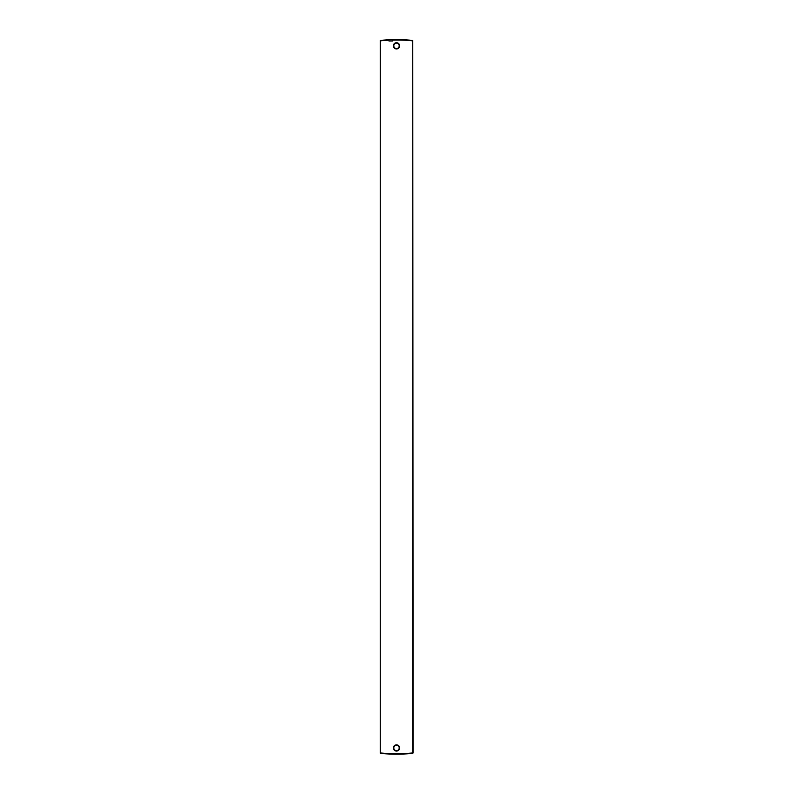 <?xml version="1.0" encoding="UTF-8"?>
<svg xmlns="http://www.w3.org/2000/svg" width="793" height="793" viewBox="0 0 793 793"><rect width="100%" height="100%" fill="white"/><g stroke="black" fill="none" stroke-linecap="round" stroke-linejoin="round"><path stroke-width="0.59" stroke-dasharray="3.96 2.97" d="M413.113 752.934L412.747 40.443A158.977 158.977 0 0 0 380.253 40.443L380.253 753.35A158.977 158.977 0 0 0 412.747 753.35L413.113 752.934L412.747 753.35A158.977 158.977 0 0 1 380.253 753.35L380.293 40.859A158.56 158.56 0 0 1 412.707 40.859L412.707 752.934A158.56 158.56 0 0 1 380.293 752.934L380.253 753.35M399.196 747.948A2.696 2.696 0 0 0 396.5 745.251A2.696 2.696 0 0 0 393.804 747.948A2.696 2.696 0 0 0 396.5 750.654A2.696 2.696 0 0 0 399.196 747.948A2.696 2.696 0 0 0 396.5 745.251A2.696 2.696 0 0 0 393.804 747.948A2.696 2.696 0 0 0 396.5 750.654A2.696 2.696 0 0 0 399.196 747.948M399.196 45.845A2.696 2.696 0 0 0 396.5 43.139A2.696 2.696 0 0 0 393.804 45.845A2.696 2.696 0 0 0 396.5 48.542A2.696 2.696 0 0 0 399.196 45.845A2.696 2.696 0 0 0 396.5 43.139A2.696 2.696 0 0 0 393.804 45.845A2.696 2.696 0 0 0 396.5 48.542A2.696 2.696 0 0 0 399.196 45.845M388.768 41.276L392.594 41.276L388.768 41.276L388.768 40.195L392.594 40.086L388.362 39.819M392.594 40.086L392.594 41.276M391.365 39.7L389.383 39.769M399.613 747.948A3.113 3.113 0 0 0 396.5 744.835A3.113 3.113 0 0 0 393.387 747.948A3.113 3.113 0 0 0 396.5 751.07A3.113 3.113 0 0 0 399.613 747.948M399.613 45.845A3.113 3.113 0 0 0 396.5 42.723A3.113 3.113 0 0 0 393.387 45.845A3.113 3.113 0 0 0 396.5 48.958A3.113 3.113 0 0 0 399.613 45.845"/><path stroke-width="1.19" d="M413.113 752.934L412.747 40.443A158.977 158.977 0 0 0 380.253 40.443L380.253 753.35A158.977 158.977 0 0 0 412.747 753.35L413.113 752.934L412.747 753.35A158.977 158.977 0 0 1 380.253 753.35L380.293 40.859A158.56 158.56 0 0 1 412.707 40.859L412.707 752.934A158.56 158.56 0 0 1 380.293 752.934L380.253 753.35M399.196 747.948A2.696 2.696 0 0 0 396.5 745.251A2.696 2.696 0 0 0 393.804 747.948A2.696 2.696 0 0 0 396.5 750.654A2.696 2.696 0 0 0 399.196 747.948A2.696 2.696 0 0 0 396.5 745.251A2.696 2.696 0 0 0 393.804 747.948A2.696 2.696 0 0 0 396.5 750.654A2.696 2.696 0 0 0 399.196 747.948M399.196 45.845A2.696 2.696 0 0 0 396.5 43.139A2.696 2.696 0 0 0 393.804 45.845A2.696 2.696 0 0 0 396.5 48.542A2.696 2.696 0 0 0 399.196 45.845A2.696 2.696 0 0 0 396.5 43.139A2.696 2.696 0 0 0 393.804 45.845A2.696 2.696 0 0 0 396.5 48.542A2.696 2.696 0 0 0 399.196 45.845M389.383 39.769L391.365 39.7M399.613 747.948A3.113 3.113 0 0 0 396.5 744.835A3.113 3.113 0 0 0 393.387 747.948A3.113 3.113 0 0 0 396.5 751.07A3.113 3.113 0 0 0 399.613 747.948M399.613 45.845A3.113 3.113 0 0 0 396.5 42.723A3.113 3.113 0 0 0 393.387 45.845A3.113 3.113 0 0 0 396.5 48.958A3.113 3.113 0 0 0 399.613 45.845"/></g></svg>
